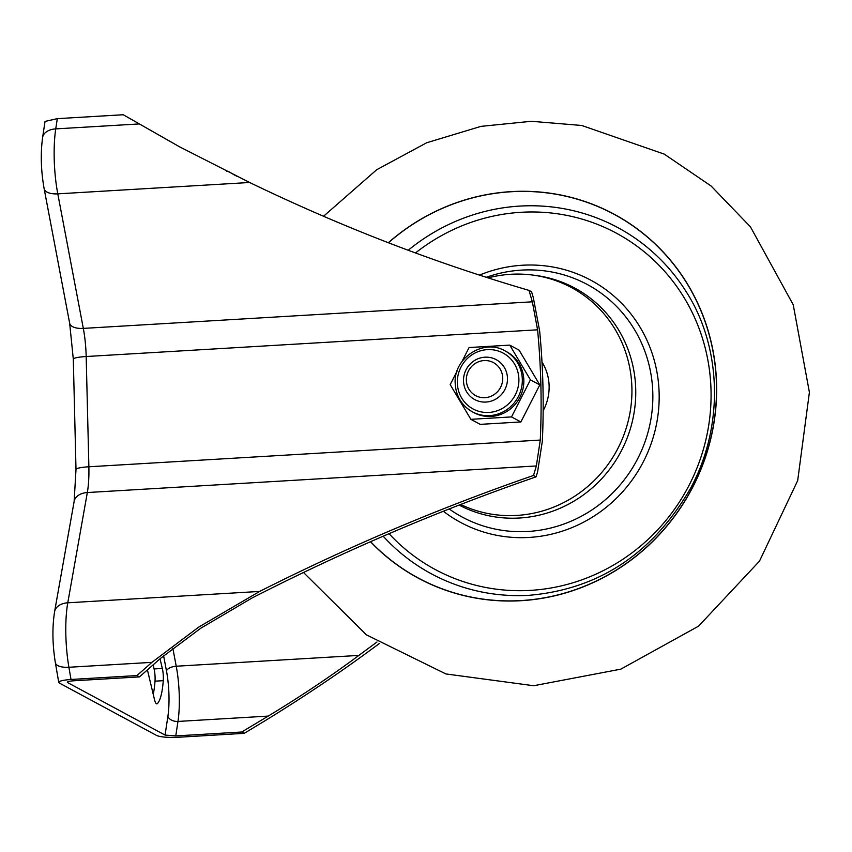 <?xml version="1.0" encoding="UTF-8"?>
<svg xmlns="http://www.w3.org/2000/svg" width="852" height="852" viewBox="0 0 852 852"><rect width="100%" height="100%" fill="white"/><g stroke="black" fill="none" stroke-linecap="round" stroke-linejoin="round"><path stroke-width="1.28" d="M153.104 664.805L154.084 668.937A11.332 2.684 -93.4 0 1 155.085 677.308A11.332 2.684 -93.4 0 1 155.011 681.163A45.71 10.831 -93.4 0 1 153.232 694.284M147.396 669.81L154.457 699.428A11.332 2.684 86.6 0 0 156.875 703.858A11.332 2.684 86.6 0 0 157.428 703.56A45.71 10.831 86.6 0 0 163.254 680.684A11.332 2.684 86.6 0 0 163.328 676.818A11.332 2.684 86.6 0 0 162.327 668.447L160.038 658.809M200.742 628.243L160.74 658.191L139.419 676.903L136.948 675.561L151.912 662.355L198.676 627.125L259.626 591.437C349 546.324 440.303 507.664 533.512 475.459L536.089 476.843C439.366 510.273 344.73 550.626 252.171 597.923L200.742 628.243M138.759 123.966L55.742 128.886A16.997 11.033 -171.4 0 0 42.6 137.491L45.039 121.41L57.297 118.652L55.742 128.886A56.658 13.43 86.6 0 0 54.208 158.685A56.658 13.43 86.6 0 0 57.787 193.851L83.315 328.393L532.351 301.81L528.986 290.383C434.318 262.704 341.194 226.738 249.636 182.488L179.25 146.65L123.242 114.743L180.283 147.215M175.768 735.915L177.972 721.442A8.499 5.517 8.6 0 1 167.897 716.351L165.054 735.074L175.768 735.915L241.712 732.017L244.194 733.348L178.249 737.257C167.993 737.672 160.847 737.108 156.811 735.564L59.47 683.112C57.531 681.44 61.376 680.226 71.004 679.47L136.948 675.561M165.054 735.074L67.713 682.622L67.585 681.888M226.781 171.273L228.006 171.199L236.632 176.151M57.297 118.652L123.242 114.743M528.986 290.383L531.563 291.778L533.32 297.689L539.646 330.917A774.148 744.158 -61.7 0 1 542.341 441.176L537.58 471.933L536.089 476.843M244.194 733.348L262.821 722.102C301.203 698.608 336.806 674.805 369.608 650.704L379.374 643.537M139.419 676.903L73.474 680.801C68.661 681.185 66.744 681.792 67.713 682.622L67.351 682.26M540.274 440.069A774.148 744.158 -61.7 0 0 537.58 329.809L86.18 356.519L88.874 466.779L540.274 440.069L536.355 465.959L87.33 492.541L67.777 602.801A56.658 13.43 86.6 0 0 65.849 634.996A56.658 13.43 86.6 0 0 68.906 667.265A16.997 7.05 170.2 0 1 55.359 662.696L58.745 682.388L59.47 683.112M536.355 465.959L533.512 475.459M228.006 171.199L235.386 175.544M532.351 301.81L537.58 329.809M241.712 732.017L268.21 716.095C300.916 696.297 331.13 676.073 358.862 655.412L376.978 642.014M370.492 541.744A206.653 198.644 -61.7 0 0 521.168 600.692A206.653 198.644 -61.7 0 0 716.585 384.295A206.653 198.644 -61.7 0 0 511.168 191.625A206.653 198.644 -61.7 0 0 388.342 242.724M388.448 242.767A206.525 198.527 118.3 0 1 511.168 191.743A206.525 198.527 118.3 0 1 716.457 384.295A206.525 198.527 118.3 0 1 521.158 600.564A206.525 198.527 118.3 0 1 370.609 541.691M541.989 362.036A48.159 46.296 118.3 0 1 549.135 387.053A48.159 46.296 118.3 0 1 543.15 410.739M488.089 277.89A121.825 117.107 118.3 0 1 631.939 390.589A121.825 117.107 118.3 0 1 460.644 504.48M466.353 380.184A18.755 18.03 118.3 0 1 484.085 360.556A18.755 18.03 118.3 0 1 502.723 378.032A18.755 18.03 118.3 0 1 484.99 397.671A18.755 18.03 118.3 0 1 466.353 380.184M463.509 380.919A22.663 21.79 118.3 0 1 474.138 360.769A22.663 21.79 118.3 0 1 496.237 359.672A22.663 21.79 118.3 0 1 507.472 378.32A22.663 21.79 118.3 0 1 496.833 398.47A22.663 21.79 118.3 0 1 474.734 399.577A22.663 21.79 118.3 0 1 463.509 380.919M505.193 350.981C483.872 338.159 453.413 357.915 455.192 383.293C455.905 396.042 461.646 405.563 472.402 411.835L473.914 412.656A34.559 33.228 -61.7 0 0 507.622 410.973A34.559 33.228 -61.7 0 0 523.831 380.237A34.559 33.228 -61.7 0 0 506.706 351.791L505.193 350.981A34.559 33.228 118.3 0 1 522.319 379.428A34.559 33.228 118.3 0 1 506.109 410.153A34.559 33.228 118.3 0 1 472.402 411.835A34.559 33.228 118.3 0 1 455.277 383.389M461.848 361.749L469.101 347.531L509.762 345.124L519.113 350.161L539.774 384.891L520.87 421.953L511.519 416.916L470.858 419.322L480.208 424.36L520.87 421.953M511.519 416.916L530.423 379.854L509.762 345.124M457.013 371.227L450.197 384.593L470.858 419.322M539.774 384.891L530.423 379.854M163.254 680.684L155.011 681.163M163.605 655.774L166.47 670.875A39.661 9.404 -93.4 0 1 168.973 695.488A39.661 9.404 -93.4 0 1 167.897 716.351M268.21 716.095L177.972 721.442A48.159 11.417 86.6 0 0 179.282 696.105A48.159 11.417 86.6 0 0 176.236 666.221L358.862 655.412M249.636 182.488L57.787 193.851A16.997 7.902 169.3 0 1 44.134 188.686L69.662 323.238A16.997 7.902 169.3 0 0 83.315 328.393A45.326 10.746 -93.4 0 1 86.18 356.519A16.997 2.396 178.6 0 0 73.304 359.161L75.998 469.42A16.997 2.396 178.6 0 1 88.874 466.779A45.326 10.746 -93.4 0 1 87.33 492.541A16.997 11.726 -169.9 0 0 74.135 501.455L54.581 611.715A16.997 11.726 -169.9 0 1 67.777 602.801L259.626 591.437M71.004 679.47L68.906 667.265L151.912 662.355M166.47 670.875A8.499 3.951 -10.7 0 1 176.236 666.221L172.839 648.319M162.327 668.447L154.084 668.937M157.428 703.56L156.289 703.624M383.187 536.206A196.62 189.006 -61.7 0 0 521.168 595.601L529.039 595.314C598.988 589.233 652.866 553.502 690.674 488.121C724.807 424.967 721.452 345.465 685.487 290.628A196.62 189.006 -61.7 0 0 519.837 206.088A196.62 189.006 -61.7 0 0 408.204 250.264M415.499 252.959A191.008 183.606 118.3 0 1 521.168 212.286A191.008 183.606 118.3 0 1 711.026 390.376A191.008 183.606 118.3 0 1 530.402 590.383A191.008 183.606 118.3 0 1 389.055 533.682M443.37 511.264A137.513 132.188 -61.7 0 0 529.113 537.442A137.513 132.188 -61.7 0 0 659.139 393.443A137.513 132.188 -61.7 0 0 522.457 265.238A137.513 132.188 -61.7 0 0 479.484 275.111M486.268 277.305A132.039 126.916 118.3 0 1 521.573 270.105A132.039 126.916 118.3 0 1 652.813 393.209A132.039 126.916 118.3 0 1 527.963 531.467A132.039 126.916 118.3 0 1 449.185 508.963M459.132 505.076A122.944 118.183 -61.7 0 0 519.464 518.016A122.944 118.183 -61.7 0 0 635.549 399.609A122.944 118.183 -61.7 0 0 533.693 275.196M518.889 379.215A31.726 30.502 -61.7 0 0 487.344 349.629A31.726 30.502 -61.7 0 0 457.343 382.857A31.726 30.502 -61.7 0 0 488.878 412.443A31.726 30.502 -61.7 0 0 518.889 379.215M42.6 137.491C40.449 153.733 40.96 170.794 44.134 188.686M69.662 323.238L73.304 359.161M75.998 469.42L74.135 501.455M54.581 611.715C52.142 627.402 52.409 644.4 55.359 662.696M303.525 572.501L366.424 634.857L445.894 673.943L533.682 685.732L620.788 669.161L698.565 626.156L759.483 561.148L797.685 480.581L809.4 392.325L793.233 304.76L750.452 226.866L711.122 186.024L664.251 154.116L581.756 125.478L531.35 121.293L481.007 126.362L426.724 142.742L376.744 169.697L323.536 216.259M528.229 595.356L526.962 595.42M525.982 595.463L523.437 595.559M523.277 595.559L521.168 595.601"/></g></svg>
